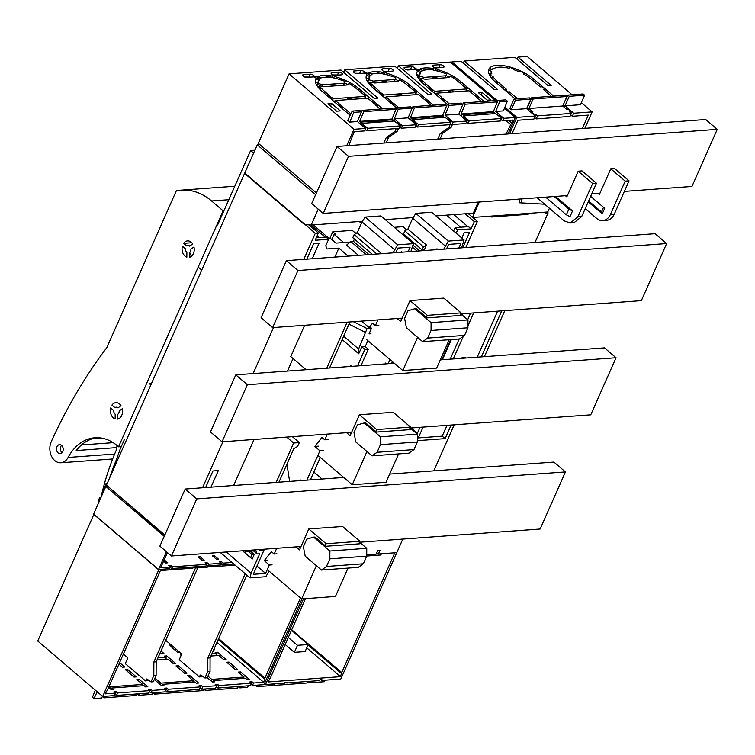 <?xml version="1.0" encoding="UTF-8"?>
<svg xmlns="http://www.w3.org/2000/svg" width="755" height="755" viewBox="0 0 755 755"><rect width="100%" height="100%" fill="white"/><g stroke="black" fill="none" stroke-linecap="round" stroke-linejoin="round"><path stroke-width="1.13" d="M135.692 510.663L136.296 510.625M167.402 552.556L160.692 567.694L170.451 566.986L168.648 565.448L170.639 565.297L172.442 566.835L206.861 564.325L205.058 562.777L207.049 562.635L208.852 564.174L221.149 563.277L219.346 561.739L221.338 561.588L223.14 563.126L232.021 562.484M198.206 556.926L200.198 556.784L204.171 560.172L202.17 560.314L198.206 556.926M197.083 554.123L195.083 554.264M164.194 559.795L167.761 562.834L165.76 562.975L163.599 561.135M209.371 553.217L211.372 553.075M218.459 559.125L216.459 559.276L212.485 555.888L214.486 555.737L218.459 559.125M143.837 517.619A28.379 11.316 -156.1 0 1 144.592 517.817L144.734 518.392M164.647 535.399L109.277 487.551M166.43 551.726L158.55 569.515L93.629 514.061L105.86 486.465L164.231 536.324M170.451 566.986L169.686 568.694L158.55 569.515M170.639 565.297L169.903 566.514M170.281 567.354L171.687 568.553L172.442 566.835M206.861 564.325L206.096 566.033L171.687 568.553M206.011 563.598L207.049 562.635M193.95 566.92L195.224 568.015L207.512 567.109L208.069 565.863M195.762 566.788L195.224 568.015M221.149 563.277L220.385 564.985L208.097 565.891L206.691 564.693M208.097 565.891L208.852 564.174M199.16 557.747L200.198 556.784M221.338 561.588L220.602 562.805M213.75 556.954L214.486 555.737M220.979 563.645L222.385 564.844L223.14 563.126M233.805 564.004L222.385 564.844M107.842 486.324L105.86 486.465M160.39 570.553L192.921 568.175L193.459 566.958M208.54 565.854L209.814 566.939L210.362 565.721M209.814 566.939L235.079 565.099M106.851 484.219L106.03 483.521L101.368 496.592M98.99 501.962L98.075 501.188L99.764 497.375L100.679 498.158M151.547 383.351L149.226 383.521L150.858 384.918M124.348 439.665L120.224 448.97L110.947 474.98M106.03 483.521L107.201 483.436M99.764 497.375L101.066 497.281M362.428 221.29L311.202 225.037L318.242 209.154M385.248 219.62L413.127 217.582M435.937 215.911L473.281 213.184L478.198 202.085M315.618 194.705L257.247 144.847L259.862 144.658M257.247 144.847L244.592 173.395L304.52 224.575L311.202 225.037M254.86 150.217L250.622 150.528L217.723 224.745L216.6 225.547M253.595 153.067L250.622 150.528M189.694 252.34L191.355 256.389M201.727 270.111L198.197 267.091M289.609 481.407L286.947 464.136M106.823 347.611L176.283 190.864A68.101 50.019 -94.2 0 1 181.313 190.147A68.101 50.019 -94.2 0 1 211.589 200.972L223.131 210.824L118.544 446.818A50.51 37.099 -94.2 0 0 94.932 437.758A50.51 37.099 -94.2 0 0 68.101 457.454A13.628 10.013 -94.2 0 1 60.862 462.768A13.628 10.013 -94.2 0 1 54.804 460.607A13.628 10.013 -94.2 0 1 51.255 441.656A523.29 384.37 -94.2 0 1 83.333 381.719A523.29 384.37 -94.2 0 1 106.823 347.611M61.551 445.365A4.539 3.331 -94.2 0 0 59.532 444.648A4.539 3.331 -94.2 0 0 56.597 448.008A4.539 3.331 -94.2 0 0 58.182 452.981A4.539 3.331 -94.2 0 0 60.202 453.698A4.539 3.331 -94.2 0 0 63.127 450.339A4.539 3.331 -94.2 0 0 61.551 445.365A4.539 3.331 -94.2 0 0 62.023 452.698A4.539 3.331 -94.2 0 0 62.061 452.736M182.351 246.187A8.286 6.087 -94.2 0 0 186.853 257.162L186.872 252.397A3.747 2.756 -94.2 0 1 185.39 248.773L182.351 246.187M189.656 246.13A3.747 2.756 -94.2 0 0 187.872 245.422A3.747 2.756 -94.2 0 0 186.655 245.922L183.616 243.327A8.286 6.087 -94.2 0 1 187.542 240.892A8.286 6.087 -94.2 0 1 192.704 243.959L189.656 246.13M117.676 419.1A8.286 6.087 -94.2 0 0 122.263 408.757L119.205 410.928A3.747 2.756 -94.2 0 1 117.695 414.344L117.676 419.1M117.969 407.898A3.747 2.756 -94.2 0 0 116.185 407.19A3.747 2.756 -94.2 0 0 114.968 407.691L111.938 405.105A8.286 6.087 -94.2 0 1 115.855 402.67A8.286 6.087 -94.2 0 1 121.017 405.728L117.969 407.898M193.931 252.132A8.286 6.087 -94.2 0 0 193.95 246.989L190.892 249.159A3.747 2.756 -94.2 0 1 190.892 249.546A3.747 2.756 -94.2 0 1 189.382 252.576L189.363 257.332A8.286 6.087 -94.2 0 0 193.931 252.132M115.166 418.931L115.185 414.174A3.747 2.756 -94.2 0 1 115.062 414.07A3.747 2.756 -94.2 0 1 113.703 410.55L110.664 407.955A8.286 6.087 -94.2 0 0 113.373 417.874A8.286 6.087 -94.2 0 0 115.166 418.931M121.262 446.62L118.544 446.818M96.857 437.692A50.51 37.099 -94.2 0 0 76.198 450.556L116.808 447.592M223.924 210.768L223.131 210.824M191.77 242.732L183.616 243.327M113.165 442.656L81.455 444.969M102.029 494.742L101.661 494.431A234.267 172.074 -94.2 0 1 115.93 450.961A10.211 7.503 -94.2 0 0 116.883 445.375M116.355 459.814A227 166.742 -94.2 0 0 109.475 478.302M101.85 438.127L91.987 438.853M295.998 546.884L299.509 549.885L308.786 528.953L342.591 526.48L359.899 541.269L358.748 543.864M348.008 568.1L335.447 596.459L301.641 598.932L267.279 569.581M308.786 528.953L326.103 543.742L325.216 545.742M316.364 565.712L301.641 598.932M299.065 546.658L300.424 547.819M359.899 541.269L326.103 543.742M326.471 566.467L363.344 563.777L358.314 567.345L321.451 570.044L326.471 566.467L329.85 558.86L329.878 551.018L313.627 537.126L306.766 539.145L303.387 546.752L305.19 556.161L321.451 570.044M359.512 542.137L366.751 548.319L329.878 551.018M363.344 563.777L366.722 556.161L366.751 548.319M366.722 556.161L329.85 558.86M313.627 537.126L315.005 537.031L325.83 546.271L359.937 543.779L359.106 543.072M346.602 432.69L350.112 435.701L359.389 414.759L393.195 412.287L410.503 427.075L409.352 429.67M398.612 453.915L386.041 482.266L352.245 484.738L317.883 455.388M359.389 414.759L376.707 429.548L375.811 431.558M366.968 451.518L352.245 484.738M349.669 432.473L351.028 433.634M410.503 427.075L376.707 429.548M377.075 452.283L413.948 449.584L408.917 453.16L372.045 455.85L377.075 452.283L380.454 444.667L380.482 436.824L364.221 422.942L357.37 424.952L353.991 432.568L355.794 441.968L372.045 455.85M410.116 427.943L417.355 434.125L380.482 436.824M413.948 449.584L417.326 441.968L417.355 434.125M417.326 441.968L380.454 444.667M364.221 422.942L365.609 422.838L376.434 432.077L410.531 429.586L409.71 428.878M397.196 318.506L400.716 321.507L409.993 300.575L443.789 298.102L461.107 312.881L459.955 315.477M449.216 339.722L436.645 368.081L402.849 370.554L366.779 339.741M409.993 300.575L427.311 315.354L426.415 317.364M417.572 337.325L402.849 370.554M400.273 318.28L401.632 319.44M461.107 312.881L427.311 315.354M427.679 338.089L464.551 335.39L459.521 338.967L422.649 341.666L427.679 338.089L431.058 330.473L431.086 322.63L414.825 308.748L407.974 310.758L404.595 318.374L406.398 327.783L422.649 341.666M460.72 313.759L467.958 319.931L431.086 322.63M464.551 335.39L467.921 327.783L467.958 319.931M467.921 327.783L431.058 330.473M414.825 308.748L416.213 308.644L427.028 317.883L461.135 315.392L460.305 314.684M299.933 480.652L300.113 479.784L301.066 480.567M310.371 479.887L320.309 457.464M323.357 450.584L319.893 450.839L306.907 480.142M328.236 439.57L324.773 439.825L321.894 437.456L314.901 446.403L318.355 446.158M314.901 446.403L319.893 450.839M324.773 439.825L327.311 434.106M350.537 366.458L350.716 365.59L351.67 366.373M360.966 365.694L368.298 349.159L364.844 349.405L361.815 346.819L365.269 346.564L367.874 340.684M357.511 365.948L364.844 349.405M368.298 349.159L365.269 346.564M361.815 346.819L358.729 353.774L358.616 348.999L367.1 328.576L371.526 328.246L369.035 333.87L370.96 333.738M358.729 353.774L342.138 339.599M358.616 348.999L343.638 336.202M278.954 482.181L293.789 448.697L297.63 446.403L299.32 442.59L293.638 443.006L276.188 482.388M292.374 436.664L299.32 442.59M329.548 367.996L349.952 321.96M256.955 566.042L265.581 573.413L253.284 574.31L263.995 550.14L259.767 550.452L259.418 549.555M276.707 548.29L274.178 554.019L271.3 551.65L264.297 560.597L269.29 565.023L265.581 573.413M348.98 324.14L365.42 332.379M371.526 328.246L370.639 327.491L369.11 327.604L361.503 321.111M353.397 321.705L367.1 328.576M226.292 551.981L251.113 573.187L259.711 553.774L257.106 553.962L255.86 550.735L245.564 551.49L245.979 550.546M251.113 573.187L250.037 577.868L265.798 576.716L269.214 571.233M272.064 564.825L269.29 565.023M326.783 368.195L347.187 322.159M395.828 252.661L397.838 248.102L410.135 247.206L408.115 251.755M410.88 251.557L413.391 243.657L397.621 244.809L393.062 252.859M304.642 325.273L290.76 356.605L306.105 369.705M286.683 437.079L293.638 443.006M264.297 560.597L267.062 560.399M276.943 553.811L274.178 554.019M378.84 325.377L375.377 325.632L372.498 323.263L369.11 327.604M375.377 325.632L377.915 319.912M401.141 252.264L401.311 251.396L402.273 252.189M250.481 551.131L254.275 554.368L252.198 559.068L250.622 557.586L251.972 554.538L254.275 554.368M242.515 550.791L252.198 559.068M220.243 552.424L250.037 577.868M263.004 549.3L263.995 550.14M254.039 439.467L233.635 485.503M244.573 550.65L245.564 551.49M253.529 550.905L257.106 553.962M354.425 239.071L353.425 241.326L368.978 254.624M353.425 241.326L350.811 241.524L366.373 254.812M350.811 241.524L346.526 245.148L358.512 255.388M348.215 256.134L338.835 248.121L334.843 257.115M397.621 244.809L365.165 217.081L380.926 215.93L413.391 243.657M365.165 217.081L362.023 221.913L394.488 249.641M362.023 221.913L357.19 232.833L381.615 253.699M338.835 248.121L327 248.98L325.754 245.762L328.623 239.288L315.175 240.269L318.384 233.04L315.307 233.267L303.736 259.39M273.527 327.547L253.133 373.583M222.933 441.741L202.529 487.777M287.466 371.073L293.025 358.531M306.804 259.163L313.608 243.808L318.988 243.412L312.183 258.776M205.605 487.551L212.948 470.969L218.327 470.582L210.975 487.154M248.178 551.301L251.972 554.538M242.657 550.782L250.622 557.586M372.338 254.378L352.802 237.693L354.152 234.645L376.868 254.039M357.19 232.833L354.152 234.645M419.676 250.915L413.023 245.224M412.56 247.253L417.071 251.104M471.111 228.869L468.515 226.651L455.076 227.632L457.672 229.85L471.111 228.869L474.319 221.64L477.386 221.413L465.816 247.536M457.672 229.85L456.19 233.201M462.739 247.763L469.544 232.408L464.165 232.795L461.843 238.033M461.579 247.848L464.08 239.948L448.319 241.1L443.761 249.15M446.526 248.952L448.536 244.403L460.833 243.497L458.814 248.046M404.727 236.258L405.124 235.362M403.5 233.984L404.85 230.936L423.461 246.838L422.111 249.877L403.5 233.984M422.111 249.877L424.414 249.707L426.5 245.016L407.889 229.124L404.85 230.936M407.889 229.124L412.721 218.214L415.863 213.372L431.624 212.221L464.08 239.948M164.826 534.993L106.446 485.135L244.762 173.008L315.307 233.267M308.814 224.867L318.384 233.04M328.623 239.288L326.028 237.07L316.279 237.787M477.386 221.413L468.185 213.552M465.118 213.778L474.319 221.64M334.88 478.094L335.06 477.226L336.013 478.009M341.864 477.585L342.411 476.339M385.484 363.901L385.663 363.032L386.617 363.816M388.145 363.712L389.986 359.559M391.609 363.457L392.411 361.636M436.777 249.66L436.956 248.791L437.909 249.575M412.721 218.214L445.186 245.932M455.076 227.632L453.585 230.983M415.863 213.372L448.319 241.1M426.5 245.016L423.461 246.838M394.252 227.312L402.972 226.679L405.85 229.143L407.662 229.256M331.813 239.561L334.106 234.39L335.645 234.276L332.757 231.813L352.274 230.388L355.152 232.851L356.964 232.965M334.106 234.39L343.667 242.553M313.174 224.886L329.142 238.523M310.994 225.018L325.178 237.136M332.757 231.813L329.803 238.476M361.409 221.366L362.041 221.894M359.267 221.517L361.39 223.338M327.84 238.627L330.482 238.429L335.966 243.11L350.16 242.072M313.844 472.045L322.026 479.038M317.185 235.749L319.318 237.561M467.949 226.689L453.802 214.609M446.498 215.137L460.654 227.227M447.007 425.348L442.222 436.154L417.336 437.975M497.611 311.164L477.207 357.19M466.09 358.012L465.401 357.417L456.19 358.729M442.222 436.154L445.11 438.617L417.326 440.646M445.11 438.617L451.122 425.046M481.322 356.898L501.726 310.862M417.345 436.966L418.751 436.862L423.083 427.103M453.283 358.946L463.343 336.249M467.93 325.886L473.687 312.91M420.007 427.321L417.373 433.276L411.89 428.595L412.202 427.896M442.402 359.739L451.339 339.561M462.211 315.033L462.806 313.702M411.89 428.595L411.248 428.642M433.795 470.865L454.189 424.829M484.389 356.671L504.793 310.635M534.993 242.478L548.121 212.863L545.044 213.089L545.469 212.136L528.925 213.344L528.151 214.326L491.278 217.025L491.335 216.1L474.801 217.308L473.753 218.299M450.207 359.172L459.153 338.995M467.694 319.714L470.61 313.136M417.373 433.276L416.439 433.351M411.164 428.84L411.56 427.943M441.76 359.786L450.707 339.608M461.767 314.646L462.164 313.75M548.121 212.863L547.13 212.013M528.151 214.326L527.15 213.476M473.385 217.412L474.376 218.261M402.821 539.07L396.809 552.641L378.378 553.991L380.058 550.178L377.755 550.348L376.065 554.161L366.722 554.84M378.378 553.991L376.754 552.603M366.722 556.02L380.86 554.991L381.407 553.764M549.413 208.257L547.771 211.966L472.753 217.459M472.573 217.298L479.349 202M305.511 598.649L270.46 677.745L267.997 681.963L340.514 676.659L341.751 672.526L291.713 629.793M341.751 672.526L394.884 552.613L396.885 552.471L340.798 679.028L321.592 680.434L320.79 679.755M321.592 680.434L321.932 679.67L319.941 679.811L319.601 680.585L286.721 682.982L287.06 682.218L285.069 682.36L284.72 683.133L265.524 684.54L264.439 683.615M265.524 684.54L303.519 598.79M340.514 676.659L306.766 647.837M291.515 630.236L308.238 644.515L305.114 651.556L294.365 652.339L285.192 644.506M288.316 637.465L297.489 645.298L294.365 652.339M308.238 644.515L297.489 645.298M341.779 673.8L308.031 644.978M255.332 685.285L256.813 686.654L272.177 685.531L272.914 683.992M256.813 686.654L257.549 685.115M307.681 681.671L309.05 682.841L309.786 681.303M309.05 682.841L324.414 681.708L325.15 680.179M272.81 684.219L274.178 685.389L274.914 683.851M286.721 682.982L285.918 682.303M274.178 685.389L307.049 682.982L307.785 681.444M153.171 692.75L154.652 694.128L155.388 692.59M154.652 694.128L186.91 691.769L187.646 690.23M154.879 678.198L161.079 683.096L160.39 684.643M155.313 678.16L154.624 679.717M161.079 683.096L193.346 680.736L187.57 675.801L189.873 675.64L189.194 677.188M193.346 680.736L192.733 682.114M161.362 685.465L162.042 685.417M115.288 693.128L114.194 695.6L102.671 696.45L158.758 569.883L160.758 569.742L107.616 689.655L105.153 693.873L115.288 693.128L113.845 691.901L116.157 691.731L117.601 692.958L149.858 690.598L148.414 689.372L150.717 689.202L152.161 690.429L165.987 689.419L164.543 688.192L166.855 688.022L168.289 689.249L200.556 686.89L199.112 685.663L201.415 685.493L202.859 686.729L216.685 685.71L215.241 684.483L217.553 684.313L218.988 685.549L251.255 683.19L249.811 681.954L252.113 681.784L251.019 684.256L252.463 685.493L263.986 684.653L301.981 598.904M300.481 597.932L264.93 678.15L263.703 682.275L253.557 683.02L252.113 681.784M263.703 682.275L216.968 642.363M195.517 567.986L153.86 661.993L153.812 675.574L151 681.916L146.998 679.028L146.338 678.981L145.488 680.887L147.791 680.717L148.122 679.981M145.488 680.887L125.292 663.636L127.822 657.926L123.367 654.123M245.167 573.706L207.785 658.049L207.738 671.639L204.926 677.981L200.924 675.083L200.254 675.045L199.414 676.942L179.218 659.691L181.747 653.981L165.713 640.287M199.414 676.942L201.717 676.773L202.047 676.046M118.912 664.164L122.442 667.193L124.754 667.024L119.592 662.616M127.633 669.487L125.33 669.657L133.984 677.046L136.296 676.876L127.633 669.487L126.953 671.035M109.296 685.87L110.381 686.795L142.648 684.436L136.872 679.509L139.175 679.34L138.495 680.897M108.607 687.418L110.966 689.428L113.269 689.268L111.825 688.031L144.092 685.672L145.526 686.908L147.838 686.739L139.175 679.34M160.296 652.509L161.598 653.622L163.911 653.452L160.985 650.961M154.322 679.453L161.664 685.729L163.967 685.559L162.523 684.323L194.79 681.963L196.224 683.199L198.537 683.03L189.873 675.64M178.331 665.778L176.028 665.948L184.682 673.337L186.995 673.167L178.331 665.778L177.651 667.326M157.899 657.907L165.93 657.322L164.486 656.086L166.789 655.925L165.694 658.398L166.723 659.266M156.983 659.983L168.091 659.172L173.14 663.485L175.453 663.315L166.789 655.925M207.974 676.131L211.778 679.387L244.044 677.027L238.269 672.101L240.571 671.931L239.892 673.479M207.285 677.679L212.363 682.02L214.665 681.85L213.221 680.614L245.479 678.254L246.923 679.491L249.235 679.321L240.571 671.931M168.327 642.524L167.535 641.844M229.029 662.069L226.727 662.239L235.381 669.628L237.693 669.468L229.029 662.069L228.35 663.617M213.665 649.819L214.609 649.753L213.948 649.187M181.143 655.349L180.615 654.906L181.36 654.859M211.825 653.962L216.628 653.613L215.184 652.386L217.487 652.216L216.392 654.689L217.421 655.567M210.909 656.038L218.79 655.463L223.839 659.776L226.151 659.606L217.487 652.216M179.765 652.292L177.736 652.443L173.405 648.753L169.507 644.817L171.376 645.119M251.255 683.19L250.16 685.663L217.893 688.022L216.204 686.805M216.685 685.71L215.59 688.192L201.764 689.202L200.075 687.984M200.556 686.89L199.462 689.372L167.195 691.731L165.505 690.514M165.987 689.419L164.892 691.891L151.066 692.911L149.377 691.693M149.858 690.598L148.763 693.071L116.496 695.43L114.807 694.222M102.671 696.45L37.75 640.995L93.837 514.438L158.758 569.883M253.557 683.02L252.463 685.493M264.967 679.424L218.233 639.513M116.157 691.731L115.053 694.204M117.601 692.958L116.496 695.43M150.717 689.202L149.622 691.674M152.161 690.429L151.066 692.911M166.855 688.022L165.751 690.495M168.289 689.249L167.195 691.731M201.415 685.493L200.32 687.965M202.859 686.729L201.764 689.202M217.553 684.313L216.449 686.786M218.988 685.549L217.893 688.022M197.829 567.817L156.172 661.824L156.115 675.414L153.303 681.756L151 681.916M246.781 575.083L210.088 657.879L210.041 671.469L207.229 677.811L204.926 677.981M137.032 693.93L138.514 695.308L139.26 693.769M111.825 688.031L111.212 689.419M95.338 690.183L92.45 697.271L93.969 698.564L101.651 698.007L102.472 696.28M102.529 696.318L103.954 697.837L104.69 696.299M110.381 686.795L109.692 688.352M110.664 689.173L111.344 689.126M142.648 684.436L142.034 685.823M103.954 697.837L136.211 695.478L136.957 693.939M187.731 690.221L189.212 691.599L189.958 690.061M162.523 684.323L161.91 685.71M138.514 695.308L152.35 694.298L153.086 692.76M165.93 657.322L165.015 659.398M203.859 689.041L205.351 690.419L237.608 688.06L238.344 686.522M244.044 677.027L243.431 678.405M238.429 686.522L239.911 687.89L240.656 686.352M213.221 680.614L212.608 682.001M189.212 691.599L203.038 690.589L203.784 689.051M205.351 690.419L206.087 688.881M211.778 679.387L211.089 680.934M212.051 681.756L212.74 681.708M216.628 653.613L215.713 655.689M171.621 647.12L172.187 645.827M93.969 698.564L97.225 691.788M239.911 687.89L247.593 687.333L248.338 685.795M264.93 678.15L218.629 638.607M153.86 661.993L156.172 661.824M153.812 675.574L156.115 675.414M207.738 671.639L210.041 671.469M207.785 658.049L210.088 657.879M336.994 146.47L705.708 119.507L717.25 129.36L348.536 156.323L336.994 146.47L311.692 203.567L323.234 213.42L348.536 156.323M323.234 213.42L567.392 195.564M591.788 193.78L599.97 193.186M624.357 191.402L691.948 186.457L717.25 129.36M286.39 260.654L655.104 233.691L666.646 243.554L297.932 270.517L286.39 260.654L261.088 317.751L272.63 327.613L297.932 270.517M272.63 327.613L402.207 318.138M460.833 313.853L641.344 300.65L666.646 243.554M235.796 374.848L210.494 431.945L222.036 441.807L247.338 384.71L235.796 374.848L394.308 363.259M440.269 359.899L604.5 347.885L616.042 357.747L247.338 384.71M222.036 441.807L351.603 432.322M410.229 428.038L590.74 414.835L616.042 357.747M185.192 489.042L159.89 546.139L171.432 555.991L196.734 498.895L185.192 489.042L343.704 477.453M389.674 474.083L553.896 462.079L565.438 471.932L196.734 498.895M171.432 555.991L301.009 546.516M359.625 542.232L540.136 529.028L565.438 471.932M537.145 197.782L564.155 220.838L570.204 223.008L577.868 216.817L592.628 183.512L578.198 171.187L566.816 196.876L565.438 195.705M570.204 223.008L574.045 222.725L581.709 216.534L596.469 183.229L582.039 170.904L578.198 171.187M572.516 210.938L568.883 209.116L566.354 214.826L569.987 216.647L572.516 210.938L555.538 196.432M592.628 183.512L596.469 183.229M585.21 208.625L596.724 218.459A13.618 10.004 85.8 0 0 602.773 220.62L606.614 220.337A13.618 10.004 85.8 0 0 614.277 214.156L629.038 180.841L614.608 168.525L610.767 168.809L625.197 181.124L629.038 180.841M568.883 209.116L554.161 196.536M545.667 197.159L566.354 214.826M625.197 181.124L610.436 214.429A13.618 10.004 85.8 0 1 602.773 220.62M610.767 168.809L599.385 194.497L598.017 193.327M588.202 201.868L602.235 213.854L604.689 208.342L590.655 196.357M588.617 200.943L601.48 211.928L602.273 213.778M603.519 207.342L601.48 211.928M536.239 118.912L537.588 115.874L571.384 113.401L570.034 116.44L536.239 118.912L534.615 117.535M537.588 115.874L535.786 114.326L535.097 115.883M582.369 128.52L588.315 115.109L572.337 116.279L570.723 114.892M515.476 100.255L514.032 99.018L509.823 108.541L511.267 109.768L515.476 100.255L530.841 99.132L526.622 108.645L535.286 116.043L533.936 119.082L517.958 120.253L512.013 133.673M493.902 68.563L491.316 69.196M535.786 114.326L534.247 114.439L531.36 111.976L532.898 111.863L528.934 108.475L562.73 106.002L566.694 109.39L568.232 109.286L571.12 111.749L569.581 111.863L571.384 113.401M534.247 114.439L533.625 114.618M572.337 116.279L573.687 113.231L592.128 111.882L584.832 128.341M563.419 104.454L567.807 95.092L583.171 93.969L584.615 95.196L580.397 104.718L565.033 105.842L573.687 113.231M515.25 98.933L495.61 82.153A28.379 11.316 23.9 0 1 488.494 70.668A28.379 11.316 23.9 0 1 488.872 69.252A28.379 11.316 23.9 0 1 492.694 66.138A28.379 11.316 23.9 0 1 534.012 79.35L553.66 96.121M545.469 89.392L541.901 86.797L545.469 89.392L544.874 90.751M564.344 107.389L564.948 106.03L563.334 104.643M571.12 111.749L568.232 109.286M571.799 111.882L571.195 113.241M567.807 95.092L569.251 96.319L565.033 105.842M530.841 99.132L529.397 97.895L514.032 99.018M509.549 133.852L516.845 117.384L535.286 116.043M564.948 106.03L562.73 106.002L566.948 96.489L565.504 95.262L531.709 97.725L533.143 98.962L566.948 96.489M517.553 98.763L509.455 91.846L508.766 93.393M504.406 89.675L505.029 89.496L507.917 91.959L509.455 91.846M507.917 91.959L507.294 92.138M488.825 69.347A28.379 11.316 23.9 0 1 489.325 68.526L492.524 69.743A24.972 9.957 23.9 0 1 498.942 67.195A24.972 9.957 23.9 0 1 509.823 68.469L509.559 67.403A27.237 10.863 -156.1 0 1 513.74 68.677L514.004 69.743A24.972 9.957 23.9 0 1 519.468 71.923L520.072 71.206A27.237 10.863 -156.1 0 1 524.112 73.226L523.498 73.943A24.972 9.957 23.9 0 1 531.709 79.511L540.363 86.91L541.901 86.797M523.857 74.141L524.338 73.065A28.379 11.316 23.9 0 0 520.299 71.046L520.072 71.206M513.74 68.677L513.523 68.328A28.379 11.316 23.9 0 0 509.342 67.063L508.832 68.224M488.683 73.358L489.797 73.424L490.759 75.67L492.817 76.189A24.972 9.957 23.9 0 0 497.913 81.984L506.567 89.383L505.029 89.496M490.759 75.67L489.646 75.604M491.835 78.407L492.817 76.189M531.36 111.976L530.737 112.155M528.245 110.032L528.934 108.475L526.773 108.767M489.797 73.424L491.854 73.943A24.972 9.957 23.9 0 1 491.741 71.366L488.532 70.158M490.722 73.66L491.741 71.366M551.358 96.291L543.251 89.373L544.789 89.26M533.143 98.962L528.934 108.475L527.49 107.248L531.709 97.725M451.462 62.976L451.924 61.938L461.145 61.268L494.327 89.609L497.394 89.383L464.212 61.042L514.91 57.333L548.092 85.674L551.169 85.447L517.987 57.106L527.198 56.436L572.092 94.771M581.312 102.652L592.128 111.882M451.924 61.938L497.809 101.132M504.897 107.182L516.845 117.384M511.267 109.768L526.622 108.645M563.183 104.973L564.268 105.898M569.251 96.319L584.615 95.196M526.858 108.125L527.396 108.588M490.448 68.809L489.655 70.432M517.987 57.106L517.071 59.173M464.212 61.042L463.296 63.109M519.487 199.065L519.468 202.793L544.676 204.209M521.79 198.905L521.771 202.623M383.833 143.044L386.249 137.58L394.959 131.389L396.196 128.605M346.705 145.762L354.001 129.294L289.08 73.848L258.295 143.318L316.402 192.94M289.08 73.848L341.005 70.055L374.187 98.395L377.877 98.122L344.686 69.781L343.591 72.263M344.686 69.781L394.771 66.119L427.953 94.46L431.643 94.186L398.461 65.845L397.366 68.328M398.461 65.845L450.386 62.052L495.535 100.613M386.135 142.874L388.551 137.41L386.249 137.58M398.498 128.435L397.262 131.219L388.551 137.41M397.262 131.219L394.959 131.389M366.732 130.757L367.827 128.284L400.084 125.925L398.989 128.397L366.732 130.757L365.033 129.549M354.001 129.294L365.524 128.454L364.429 130.926L354.284 131.672L348.706 145.611M508.587 120.385L511.569 122.933L512.834 120.073L502.688 120.819L500.999 119.601M468.128 123.348L469.223 120.866L501.48 118.507L500.386 120.989L468.128 123.348L466.43 122.131M451.99 124.528L453.094 122.046L466.92 121.036L465.816 123.509L451.99 124.528L450.301 123.31M417.43 127.048L418.525 124.575L450.782 122.216L449.687 124.688L417.43 127.048L415.731 125.84M401.292 128.227L402.396 125.755L416.222 124.745L415.127 127.218L401.292 128.227L399.603 127.019M422.64 70.413L421.271 69.526L419.044 70.375L418.44 71.744L420.327 72.961M418.44 71.744L417.071 71.989M412.504 69.639L406.048 69.564M440.929 67.563L433.917 67.525M487.173 100.16L490.854 99.896L482.2 92.497L478.51 92.771L487.173 100.16L481.095 94.97M418.572 78.558L420.327 79.077M449.225 77.123L446.054 75.575L444.855 77.841L445.743 75.764L423.98 77.359L423.319 78.841M494.336 113.684L493.864 113.278M462.966 117.034L462.286 117.082M467.647 90.883L466.373 90.034M436.579 93.544L434.871 93.667M371.941 74.113L370.573 73.235L368.346 74.084L367.742 75.453L369.629 76.67M367.742 75.453L366.373 75.698M361.805 73.348L355.35 73.273M390.231 71.263L383.219 71.234M330.548 105.983L331.643 103.511L340.297 110.9L336.617 111.174L330.548 105.983M367.874 82.267L369.629 82.786M398.527 80.832L395.356 79.275L394.157 81.549M339.533 74.971L332.521 74.934M321.243 77.822L319.875 76.944L317.657 77.793L317.053 79.162L318.931 80.379M317.053 79.162L315.675 79.398M311.107 77.057L304.652 76.972M443.638 117.393L443.166 116.978M412.268 120.743L411.588 120.791M416.949 94.592L415.675 93.743M385.88 97.253L384.172 97.376M335.182 100.962L333.474 101.085M366.25 98.301L364.976 97.442M392.94 121.102L392.468 120.687M361.57 124.452L360.89 124.499M317.175 85.976L318.931 86.495M347.838 84.541L344.657 82.984L343.459 85.258M502.688 120.819L503.793 118.346L515.306 117.497L504.463 108.239M365.524 128.454L357.445 121.555L349.763 122.112L347.744 120.394L352.207 111.089L353.727 112.382L349.763 122.112M350.169 115.345L322.243 91.487A27.237 10.863 23.9 0 1 315.769 79.105A27.237 10.863 23.9 0 1 316.005 78.652A1.812 0.727 23.9 0 0 316.015 78.624A1.812 0.727 23.9 0 0 315.165 77.491A1.812 0.727 23.9 0 0 313.202 76.897L306.558 77.388A2.501 1 23.9 0 1 303.869 76.576A2.501 1 23.9 0 1 302.689 75.019A2.501 1 23.9 0 1 303.387 74.679L302.906 75.764M330.492 77.152L331.077 75.849A27.237 10.863 23.9 0 0 317.93 76.802A2.727 1.085 23.9 0 1 313.684 75.5A2.501 1 23.9 0 0 310.296 74.169L303.387 74.679M331.077 75.849A2.727 1.085 23.9 0 0 332.606 75.519A2.727 1.085 23.9 0 0 331.822 74.169A2.501 1 23.9 0 1 331.115 72.942A2.501 1 23.9 0 1 331.804 72.593L331.322 73.688M333.701 77.907L334.748 75.538A1.812 0.727 23.9 0 1 335.248 75.292L341.892 74.802A2.501 1 23.9 0 0 342.591 74.462A2.501 1 23.9 0 0 341.411 72.905A2.501 1 23.9 0 0 338.721 72.093L331.804 72.593M334.748 75.538A1.812 0.727 23.9 0 0 336.673 77.142L336.088 78.463M382.615 108.862L359.106 88.788A27.237 10.863 23.9 0 0 336.673 77.142M396.658 108.04L372.942 87.778A27.237 10.863 23.9 0 1 366.468 75.396A27.237 10.863 23.9 0 1 366.704 74.943A1.812 0.727 23.9 0 0 366.713 74.915A1.812 0.727 23.9 0 0 365.864 73.782A1.812 0.727 23.9 0 0 363.901 73.188L357.257 73.679A2.501 1 23.9 0 1 354.567 72.867A2.501 1 23.9 0 1 353.387 71.31A2.501 1 23.9 0 1 354.086 70.97L353.604 72.055M382.492 73.631L383.304 71.81A2.727 1.085 23.9 0 1 381.766 72.14A27.237 10.863 23.9 0 0 368.629 73.103A2.727 1.085 23.9 0 1 364.382 71.791A2.501 1 23.9 0 0 360.994 70.46L354.086 70.97M383.304 71.81A2.727 1.085 23.9 0 0 382.521 70.47A2.501 1 23.9 0 1 381.813 69.233A2.501 1 23.9 0 1 382.502 68.884L389.42 68.384A2.501 1 23.9 0 1 392.109 69.196A2.501 1 23.9 0 1 393.289 70.753A2.501 1 23.9 0 1 392.591 71.093L385.947 71.583A1.812 0.727 23.9 0 0 385.446 71.829A1.812 0.727 23.9 0 0 387.372 73.433L386.786 74.754M433.313 105.162L409.805 85.088A27.237 10.863 23.9 0 0 387.372 73.433M447.356 104.332L423.63 84.069A27.237 10.863 23.9 0 1 417.166 71.687A27.237 10.863 23.9 0 1 417.402 71.234A1.812 0.727 23.9 0 0 417.411 71.206A1.812 0.727 23.9 0 0 416.552 70.073A1.812 0.727 23.9 0 0 414.599 69.488L407.955 69.97A2.501 1 23.9 0 1 405.265 69.158A2.501 1 23.9 0 1 404.085 67.601A2.501 1 23.9 0 1 404.784 67.261L404.302 68.346M433.191 69.922L434.002 68.101A2.727 1.085 23.9 0 1 432.464 68.431A27.237 10.863 23.9 0 0 419.327 69.394A2.727 1.085 23.9 0 1 415.08 68.082A2.501 1 23.9 0 0 411.692 66.751L404.784 67.261M434.002 68.101A2.727 1.085 23.9 0 0 433.219 66.761A2.501 1 23.9 0 1 432.511 65.525A2.501 1 23.9 0 1 433.2 65.185L440.118 64.675A2.501 1 23.9 0 1 442.808 65.487A2.501 1 23.9 0 1 443.987 67.044A2.501 1 23.9 0 1 443.289 67.384L436.645 67.874A1.812 0.727 23.9 0 0 436.145 68.12A1.812 0.727 23.9 0 0 438.07 69.724L437.475 71.055M484.012 101.453L460.503 81.38A27.237 10.863 23.9 0 0 438.07 69.724M507.36 101.151L499.678 101.708L498.158 100.415L505.841 99.858L507.36 101.151L503.387 110.881L495.705 111.438L503.793 118.346M336.617 111.174L327.953 103.775L331.643 103.511M515.306 117.497L508.011 133.965M452.424 124.49L451.188 127.274L442.477 133.475L440.174 133.635L437.758 139.099M440.061 138.929L442.477 133.475M367.827 128.284L366.383 127.057L364.891 127.916M365.288 129.53L366.383 127.057M352.207 111.089L359.89 110.532L361.409 111.825L357.445 121.555M450.678 123.405L448.885 127.444L440.174 133.635M435.861 94.517L436.286 93.573M511.569 122.933L506.02 134.107M475.348 95.904L478.859 98.301L478.576 98.943M498.291 115.496L499.112 115.439L501.999 117.884L500.848 117.969M501.245 119.583L501.999 117.884M499.678 101.708L495.705 111.438M498.158 100.415L496.894 103.048M463.872 86.108L467.288 88.514L466.43 88.58M466.628 90.015L467.288 88.514M500.254 117.459L501.48 118.507M469.223 120.866L467.779 119.639L466.288 120.498M466.684 122.112L467.779 119.639M446.196 106.757L447.46 104.124L461.286 103.114L462.806 104.407L458.842 114.137L445.006 115.147L453.094 122.046M466.92 121.036L458.842 114.137M424.65 99.613L428.161 102.01L427.877 102.652M447.592 119.205L448.413 119.148L451.301 121.593L450.15 121.678M450.556 123.291L451.301 121.593M447.46 104.124L448.98 105.417L445.006 115.147M413.174 89.807L416.59 92.223L415.731 92.28M415.93 93.724L416.59 92.223M449.555 121.168L450.782 122.216M418.525 124.575L417.081 123.348L415.59 124.207M415.986 125.821L417.081 123.348M412.107 108.116L398.281 109.126L396.762 107.833L410.588 106.823L412.107 108.116L408.144 117.846L394.318 118.856L402.396 125.755M416.222 124.745L408.144 117.846M373.952 103.322L377.462 105.719L377.179 106.361M396.894 122.914L397.715 122.857L400.603 125.302L399.452 125.387M399.857 127L400.603 125.302M398.281 109.126L394.318 118.856M396.762 107.833L395.497 110.466M362.475 93.516L365.892 95.932L365.043 95.989M365.231 97.423L365.892 95.932M398.857 124.877L400.084 125.925M429.501 69.753L429.803 69.771A23.839 9.504 -156.1 0 0 424.461 70.158L424.102 69.932A24.292 9.683 23.9 0 0 421.875 70.781L422.234 71.017A23.839 9.504 -156.1 0 0 420.28 73.065L419.752 74.264M427.5 69.753L427.811 69.054L428.378 69.734M427.811 69.054L431.728 69.715M420.28 73.065A23.839 9.504 -156.1 0 0 419.959 74.33L419.053 75.273L416.854 74.537M421.875 70.781L421.583 71.451M419.044 70.375L421.214 71.772M429.604 69.526A24.292 9.683 23.9 0 1 433.313 69.951L433.521 70.196A23.839 9.504 -156.1 0 1 442.581 72.678L442.562 72.669M442.43 72.622L442.638 72.499A24.292 9.683 23.9 0 1 446.601 74.141L446.054 75.575M451.046 76.397L454.718 78.897M481.105 94.97L482.2 92.497M418.931 79.086L420.205 79.341L420.677 78.293L425.376 79.266L448.668 77.557L450.527 76.104A24.292 9.683 23.9 0 1 454.076 78.227L453.887 78.341A23.839 9.504 -156.1 0 1 458.2 81.549L466.854 88.939L465.939 91.015M434.899 78.567L432.936 77.548L432.398 78.746M437.966 78.341L436.012 77.321L432.936 77.548M419.535 74.188A24.292 9.683 23.9 0 0 419.742 76.104L423.98 77.359M419.742 76.104L419.261 77.17L417.515 76.661M446.601 74.141L445.743 75.764M477.906 98.376L478.859 98.301M477.169 97.744L481.709 101.623M444.006 101.472L444.695 99.924L449.442 103.982M443.336 100.906L444.695 99.924M429 88.656L430.265 87.599L425.943 83.909A23.839 9.504 -156.1 0 1 422.649 80.625L421.847 82.446M420.875 81.446L421.8 81.597L422.649 80.625M462.768 117.487L463.447 115.94L495.714 113.58L500.348 117.261M462.324 105.577L463.589 102.944L495.856 100.585L497.366 101.878L493.402 111.608L494.27 112.353L462.003 114.713L461.324 116.261M493.657 113.731L494.27 112.353M481.01 114.656L479.397 114.033L476.329 114.26L475.99 115.024M477.943 114.883L476.329 114.26M463.589 102.944L465.108 104.237L461.145 113.967L462.003 114.713M463.447 115.94L464.891 117.176L463.419 118.054M436.069 94.696L436.758 93.148L469.025 90.789L477.264 97.546M433.908 92.846L434.597 91.298L466.854 88.939M454.029 91.883L451.915 90.779L448.848 91.006L448.272 92.308M450.952 92.11L448.848 91.006M432.464 91.619L433.153 90.062L434.597 91.298M433.153 90.062L431.869 91.1M436.758 93.148L441.807 97.461L440.467 98.452M378.802 73.462L379.104 73.48A23.839 9.504 -156.1 0 0 373.763 73.867L373.404 73.641A24.292 9.683 23.9 0 0 371.177 74.49L371.536 74.726A23.839 9.504 -156.1 0 0 369.582 76.774L369.053 77.973M376.802 73.462L377.113 72.754L377.679 73.443M377.113 72.754L381.03 73.424M369.582 76.774A23.839 9.504 -156.1 0 0 369.261 78.039L368.355 78.973L366.166 78.246M371.177 74.49L370.884 75.16M368.346 74.084L370.516 75.481M378.906 73.235A24.292 9.683 23.9 0 1 382.625 73.65L382.823 73.896A23.839 9.504 -156.1 0 1 391.892 76.387L391.864 76.378M391.732 76.321L391.939 76.208A24.292 9.683 23.9 0 1 395.903 77.85L395.356 79.275M400.348 80.105L404.019 82.597M368.232 82.786L369.506 83.05L369.978 82.002L374.678 82.975L397.97 81.266L399.829 79.813A24.292 9.683 23.9 0 1 403.378 81.936L403.189 82.04A23.839 9.504 -156.1 0 1 407.502 85.249L416.156 92.648L415.241 94.724M384.201 82.276L382.238 81.257L381.7 82.455M387.268 82.05L385.314 81.03L382.238 81.257M394.119 81.549L395.044 79.473L373.281 81.068L372.621 82.55M368.836 77.897A24.292 9.683 23.9 0 0 369.044 79.813L373.281 81.068M369.044 79.813L368.563 80.879L366.817 80.37M395.903 77.85L395.044 79.473M427.207 102.085L428.161 102.01M426.471 101.453L431.011 105.322M393.308 105.181L393.997 103.633L398.744 107.682M392.638 104.615L393.997 103.633M375.773 105.162L380.312 109.031M376.509 105.794L377.462 105.719M328.104 77.17L328.208 76.944A24.292 9.683 23.9 0 1 331.926 77.359L332.125 77.605A23.839 9.504 -156.1 0 1 341.194 80.087L341.166 80.077M349.65 83.814L353.321 86.306M344.893 81.417L344.657 82.984M341.081 79.86L341.241 79.917A24.292 9.683 23.9 0 1 345.205 81.559L344.346 83.182L322.583 84.777L321.923 86.259M326.103 77.17L326.415 76.463L330.341 77.133M320.186 78.869L320.479 78.199A24.292 9.683 23.9 0 1 322.706 77.34L323.065 77.576A23.839 9.504 -156.1 0 1 328.406 77.189L328.208 76.944M326.415 76.463L326.981 77.152M315.467 81.955L317.657 82.682L318.563 81.748A23.839 9.504 -156.1 0 1 318.884 80.483A23.839 9.504 -156.1 0 1 320.847 78.435L320.479 78.199M317.657 77.793L319.818 79.181M342.61 108.89L343.298 107.342L350.896 113.826M341.94 108.314L343.298 107.342M378.302 92.365L379.567 91.308L375.244 87.608A23.839 9.504 -156.1 0 1 371.96 84.324L371.149 86.155M370.176 85.155L371.101 85.306L371.96 84.324M412.07 121.196L412.749 119.649L445.016 117.289L449.65 120.96M411.626 109.286L412.891 106.653L445.157 104.294L446.667 105.587L442.704 115.317L443.572 116.062L411.315 118.412L410.626 119.969M442.959 117.44L443.572 116.062M430.322 118.365L428.698 117.742L425.631 117.969L425.291 118.733M427.245 118.592L425.631 117.969M412.891 106.653L414.41 107.946L410.446 117.676L411.315 118.412M412.749 119.649L414.193 120.885L412.721 121.753M385.371 98.405L386.06 96.857L418.327 94.498L426.566 101.245M383.21 96.555L383.899 95.007L416.156 92.648M403.33 95.592L401.216 94.488L398.149 94.715L397.574 96.008M400.254 95.819L398.149 94.715M381.766 95.328L382.455 93.771L383.899 95.007M382.455 93.771L381.171 94.809M386.06 96.857L391.109 101.17L389.778 102.161M332.511 100.264L333.2 98.716L365.458 96.357L364.542 98.424M352.632 99.301L350.528 98.197L347.451 98.424L346.875 99.717M331.067 99.028L331.756 97.48L333.2 98.716M331.756 97.48L330.473 98.518M334.673 102.114L335.362 100.566L340.411 104.87L339.08 105.87M375.867 104.954L367.628 98.207L335.362 100.566M349.556 99.528L347.451 98.424M364.231 95.309L365.458 96.357M352.604 85.825L352.491 85.749A23.839 9.504 -156.1 0 1 356.804 88.958L364.325 95.102M379.623 122.074L378.01 121.451L374.933 121.678L374.593 122.442M361.371 124.905L362.051 123.358L394.318 120.998L398.951 124.669M360.928 112.995L362.192 110.362L394.459 108.003L395.969 109.296L392.005 119.026L392.874 119.762L360.616 122.121L359.927 123.678M392.26 121.149L392.874 119.762M362.192 110.362L363.712 111.655L359.748 121.385L360.616 122.121M362.023 125.462L363.495 124.584L362.051 123.358M376.547 122.301L374.933 121.678M333.502 85.985L331.539 84.956L331.001 86.164M336.57 85.759L334.616 84.739L331.539 84.956M343.421 85.258L344.346 83.182M316.118 84.079L317.864 84.588L318.346 83.522L322.583 84.777M352.679 85.645A24.292 9.683 23.9 0 0 349.131 83.522L347.272 84.975L323.98 86.683L319.28 85.702L318.808 86.759L317.534 86.495M345.271 81.587L344.724 82.625L345.205 81.559M327.604 96.074L328.869 95.017L324.546 91.317A23.839 9.504 -156.1 0 1 321.262 88.033L320.45 89.854M319.28 85.702A24.292 9.683 23.9 0 0 320.866 87.976L321.262 88.033M320.866 87.976L320.413 89.014L319.478 88.863M361.409 111.825L353.727 112.382M510.371 124.292L506.01 120.573M451.188 127.274L448.885 127.444M363.193 124.613L366.071 127.076M362.834 125.405L365.731 127.85M328.123 96.036L331.02 98.48M339.693 105.823L342.591 108.267M464.589 117.195L467.468 119.658M464.231 117.988L467.128 120.441M429.519 88.618L432.417 91.062M462.806 104.407L448.98 105.417M441.09 98.405L443.987 100.859M413.891 120.904L416.769 123.367M413.532 121.697L416.43 124.141M378.821 92.327L381.719 94.771M390.392 102.114L393.289 104.567M420.205 79.341L421.8 81.597M419.053 75.273L419.261 77.17M420.677 78.293A24.292 9.683 23.9 0 0 422.262 80.558M429.963 87.627L432.841 90.09M441.505 97.48L444.384 99.943M497.366 101.878L465.108 104.237M493.402 111.608L461.145 113.967M369.506 83.05L371.101 85.306M368.355 78.973L368.563 80.879M369.978 82.002A24.292 9.683 23.9 0 0 371.564 84.267M379.265 91.336L382.143 93.799M390.807 101.189L393.685 103.652M340.109 104.898L342.996 107.361M318.138 81.606A24.292 9.683 23.9 0 0 318.346 83.522M318.808 86.759L320.413 89.014M317.657 82.682L317.864 84.588M446.667 105.587L414.41 107.946M442.704 115.317L410.446 117.676M328.567 95.036L331.454 97.508M395.969 109.296L363.712 111.655M392.005 119.026L359.748 121.385M228.822 199.707L211.589 200.972M114.628 454.057L68.101 457.454M98.386 437.73L95.356 437.947M101.755 438.117L92.082 438.825M175.018 650.13L175.632 648.762M581.709 216.534L577.868 216.817M610.436 214.429L614.277 214.156M534.012 79.35L533.332 80.898M497.224 83.541L497.913 81.984M460.503 81.38L459.823 82.927M409.805 85.088L409.125 86.636M359.106 88.788L358.427 90.345M419.327 69.394L418.223 71.867M432.464 68.431L431.888 69.734M417.402 71.234L416.986 72.169M415.08 68.082L414.457 69.498M411.692 66.751L410.597 69.224M432.719 66.27L433.2 65.185M439.023 67.148L440.118 64.675M425.943 83.909L425.254 85.457M368.629 73.103L367.525 75.575M381.766 72.14L381.19 73.443M364.382 71.791L363.759 73.207M360.994 70.46L359.899 72.933M382.021 69.979L382.502 68.884M388.325 70.857L389.42 68.384M337.627 74.566L338.721 72.093M317.93 76.802L316.826 79.284M313.684 75.5L313.061 76.906M310.296 74.169L309.201 76.642M316.005 78.652L315.59 79.577M375.244 87.608L374.555 89.166M324.546 91.317L323.857 92.874M234.796 186.24L181.313 190.147M112.655 458.983L60.862 462.768M190.968 245.196L187.872 245.422M417.411 71.206L416.986 72.178M435.088 70.489L436.145 68.12M384.399 74.198L385.446 71.829M331.794 77.34L332.606 75.519M318.884 80.483L318.355 81.672M316.015 78.624L315.59 79.596"/></g></svg>
